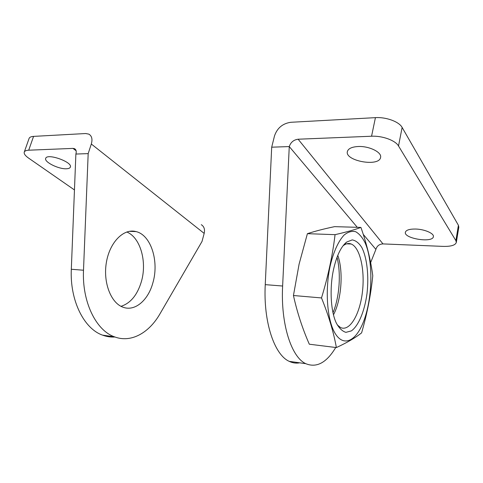 <?xml version="1.0" encoding="UTF-8"?>
<svg xmlns="http://www.w3.org/2000/svg" width="483" height="483" viewBox="0 0 483 483"><rect width="100%" height="100%" fill="white"/><g stroke="black" fill="none" stroke-linecap="round" stroke-linejoin="round"><path stroke-width="0.72" d="M152.827 283.002C148.19 300.142 135.119 311.601 123.292 307.303C111.018 303.342 102.825 282.422 106.423 262.166C109.87 241.868 123.889 228.181 136.049 231.592C151.125 235.046 159.287 261.659 152.827 283.002M114.96 337.007C110.776 337.279 106.646 336.657 102.571 335.142C84.108 328.82 69.793 300.655 71.315 269.26L75.879 154.047L88.178 153.618L83.505 270.232C81.959 302.008 96.129 330.469 114.429 336.808C130.965 343.214 149.048 332.956 159.982 313.817L202.021 241.452L204.176 233.398C205.07 229.359 204.104 226.455 201.272 224.68M88.178 153.618L91.311 144.012C92.67 139.219 91.848 135.928 88.848 134.135L85.66 133.531L33.569 136.387C31.045 136.55 29.554 137.232 29.089 138.44L24.253 152.121C24.699 150.968 26.185 150.328 28.708 150.201L72.981 148.396L76.133 150.793M126.769 231.979C140.541 237.491 147.309 262.184 141.265 282.006C137.208 295.161 130.458 303.27 121.01 306.325M75.879 154.047C76.634 151.414 76.181 149.627 74.515 148.679L72.981 148.396M24.253 152.121C23.818 153.751 25.231 155.725 28.497 158.038L74.454 189.94M66.28 168.772C58.528 169.189 43.995 161.962 45.692 158.412C46.887 152.863 72.848 162.077 70.355 167.106C69.957 168.15 68.598 168.706 66.28 168.772M357.287 227.312L289.263 146.572L282.627 286.021L265.245 284.644C263.253 322.137 274.459 354.945 289.257 361.362C292.674 362.999 296.139 363.488 299.659 362.824M265.245 284.644L271.694 147.188L274.507 135.898C277.218 128.031 282.64 123.497 290.778 122.29L375.424 117.647L371.566 136.23L298.126 139.219C293.676 139.822 290.724 142.274 289.263 146.572L271.694 147.188M456.308 242.46L458.82 227.161L458.409 225.277L455.886 240.643L456.308 242.46C455.312 245.249 450.953 246.559 443.225 246.396L382.983 243.909C379.3 244.108 376.939 245.938 375.901 249.403L370.624 262.649M282.627 286.021C280.593 324.069 291.424 357.269 305.793 363.681C316.606 368.118 326.586 362.727 335.733 347.494M458.409 225.277L402.128 127.44C399.121 121.71 386.128 116.916 375.424 117.647M455.886 240.643L398.511 145.969C395.432 140.42 382.325 135.651 371.566 136.23M358.235 146.512C369.181 145.932 382.113 152.35 380.574 157.452C379.197 167.215 344.614 160.936 347.38 151.511C348.285 148.547 351.902 146.88 358.235 146.512M415.471 229.033C424.382 229.171 434.295 233.44 433.378 236.676C432.75 243.227 403.559 238.53 405.376 232.245C406.094 230.065 409.457 228.99 415.471 229.033M333.004 312.724C339.495 297.256 341.197 273.541 337.013 257.312M336.379 347.573L309.313 344.21C302.443 328.555 297.154 312.326 293.447 295.511L299.098 264.123L307.399 233.675C315.302 231.115 324.371 228.767 334.604 226.648L360.922 227.421C354.788 229.721 346.166 232.136 335.057 234.66C332.618 255.223 328.096 276.312 321.503 297.939C328.621 315.49 333.578 332.038 336.379 347.573C347.205 342.55 355.615 337.647 361.598 332.872C367.165 313.648 370.89 294.606 372.773 275.733C370.793 260.428 366.845 244.32 360.922 227.421M361.332 326.665C372.284 304.368 374.156 263.06 365.039 242.689C362.328 237.352 359.183 233.681 355.615 231.689C351.878 230.796 348.062 231.894 344.168 234.986C338.426 241.023 333.385 252.048 330.106 266.169C324.896 290.277 327.118 319.601 334.779 332.793C342.411 346.142 353.695 342.465 361.332 326.665M333.524 269.526C329.448 288.188 330.698 311.155 336.234 322.885C339.078 328.156 342.308 331.314 345.925 332.346L351.382 330.891C358.652 325.717 364.665 310.955 367.008 293.561C368.994 276.028 367.086 258.121 361.894 247.64C359.062 243.094 355.838 240.516 352.216 239.9L346.673 242.049C340.998 246.644 336.609 255.803 333.524 269.526M333.487 314.783C341.553 299.659 343.582 271.47 337.78 255.356M337.237 324.908L340.521 327.516C349.589 331.918 359.66 314.813 362.335 292.722C365.154 270.685 360.233 247.628 351.232 244.018C348.708 243.021 346.106 243.523 343.431 245.533L342.936 245.932M321.503 297.939L293.447 295.511M335.057 234.66L307.399 233.675M91.311 144.012L204.176 233.398M33.569 136.387L28.708 150.201M71.315 269.26L83.505 270.232M375.901 249.403L363.27 234.412M402.128 127.44L398.511 145.969M382.983 243.909L298.126 139.219M74.515 148.679L75.445 149.386M102.571 335.142L114.429 336.808M136.049 231.592L129.323 231.327M305.793 363.681L289.257 361.362M346.643 243.824L351.232 244.018M343.431 245.533L346.673 242.049"/></g></svg>
